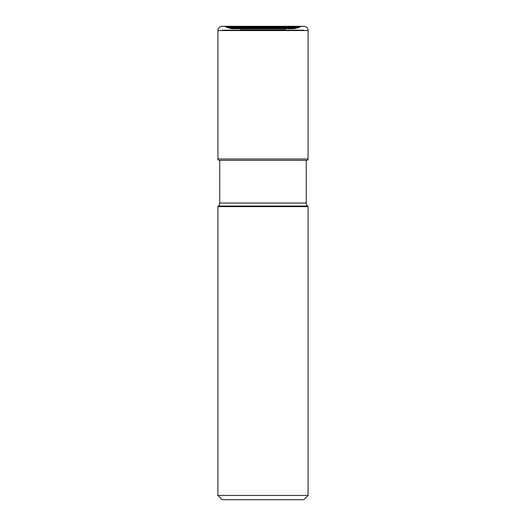 <?xml version="1.0" encoding="UTF-8"?>
<svg xmlns="http://www.w3.org/2000/svg" width="526" height="526" viewBox="0 0 526 526"><rect width="100%" height="100%" fill="white"/><g stroke="black" fill="none" stroke-linecap="round" stroke-linejoin="round"><path stroke-width="0.79" d="M284.947 30.206L284.947 29.824L241.053 29.824L241.053 30.206L241.053 29.824A1.348 1.348 0 0 0 240.481 28.72A1.348 1.348 0 0 1 241.053 29.824L284.947 29.824A1.348 1.348 0 0 1 285.519 28.72M233.629 28.72A16.142 16.142 0 0 1 230.026 28.325A16.142 16.142 0 0 0 233.564 28.72L233.564 28.72A16.142 16.142 0 0 0 233.629 28.72L292.371 28.72A16.142 16.142 0 0 0 295.974 28.325A22.618 22.618 0 0 0 298.045 27.753A12.815 12.815 0 0 0 298.998 27.405A12.354 12.354 0 0 0 299.925 26.977A21.829 21.829 0 0 0 300.892 26.464L224.826 26.3L301.174 26.3M224.826 26.3L300.892 26.464L225.108 26.464A21.829 21.829 0 0 0 226.075 26.977A12.354 12.354 0 0 0 227.002 27.405A12.815 12.815 0 0 0 227.955 27.753A22.618 22.618 0 0 0 230.026 28.325A22.618 22.618 0 0 1 227.955 27.753A12.815 12.815 0 0 1 227.002 27.405L298.998 27.405L227.002 27.405A12.354 12.354 0 0 1 226.075 26.977A21.829 21.829 0 0 1 225.108 26.464L303.824 26.3L222.176 26.3A4.261 4.261 0 0 0 217.915 30.561A4.261 4.261 0 0 1 222.176 26.3M308.085 30.561L308.085 158.99A1.348 1.348 0 0 1 306.737 160.338L219.263 160.338A1.348 1.348 0 0 1 217.915 158.99L217.915 30.561L308.085 30.561A4.261 4.261 0 0 0 303.824 26.3M218.494 206.067L217.915 206.646L308.085 206.646L307.506 206.067A4.261 4.261 0 0 1 306.264 203.056L219.736 203.056A4.261 4.261 0 0 1 218.494 206.067L307.506 206.067M217.915 206.646L217.915 495.439L308.085 495.439L308.085 206.646M217.915 495.439L222.176 499.7L303.824 499.7L308.085 495.439M306.264 160.338L306.264 203.056M217.915 30.561L217.915 158.99A1.348 1.348 0 0 0 219.263 160.338L219.736 160.338L219.736 203.056M304.219 30.561L303.864 30.206L222.136 30.206L221.781 30.561M230.026 28.325L295.974 28.325L230.026 28.325M227.955 27.753L298.045 27.753L227.955 27.753M226.075 26.977L299.925 26.977L226.075 26.977M308.085 158.99L217.915 158.99M233.564 28.72L292.436 28.72"/></g></svg>
